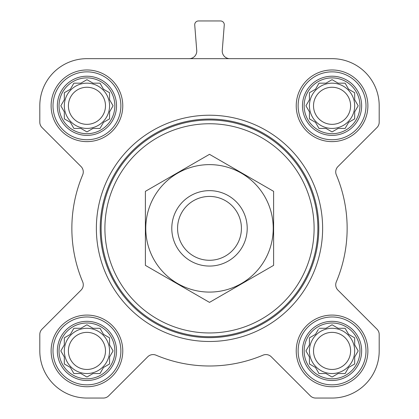<?xml version="1.0" encoding="UTF-8"?>
<svg xmlns="http://www.w3.org/2000/svg" width="419" height="419" viewBox="0 0 419 419"><rect width="100%" height="100%" fill="white"/><g stroke="black" fill="none" stroke-linecap="round" stroke-linejoin="round"><path stroke-width="0.63" d="M318.995 328.286L325.992 328.286L332.058 324.788L338.123 328.286L345.12 328.286L348.618 334.352L354.684 337.85L354.684 344.847L358.182 350.913L354.684 356.978L354.684 363.975L348.618 367.473L345.12 373.539L338.123 373.539L332.058 377.037L325.992 373.539L318.995 373.539L315.497 367.473L309.432 363.975L309.432 356.978L305.933 350.913L309.432 344.847L309.432 337.85L315.497 334.352L318.377 329.36M304.152 350.913A27.905 27.905 0 0 1 346.01 326.747A27.905 27.905 0 0 1 346.01 375.078A27.905 27.905 0 0 1 304.152 350.913M73.88 328.286L80.877 328.286L86.943 324.788L93.008 328.286L100.005 328.286L103.503 334.352L109.569 337.85L109.569 344.847L113.067 350.913L109.569 356.978L109.569 363.975L103.503 367.473L100.005 373.539L93.008 373.539L86.943 377.037L80.877 373.539L73.88 373.539L70.382 367.473L64.317 363.975L64.317 356.978L60.818 350.913L64.317 344.847L64.317 337.85L70.382 334.352L73.88 328.286M59.037 350.913A27.905 27.905 0 0 1 100.895 326.747A27.905 27.905 0 0 1 100.895 375.078A27.905 27.905 0 0 1 59.037 350.913M73.88 83.172L80.877 83.172L86.943 79.673L93.008 83.172L100.005 83.172L103.503 89.237L109.569 92.735L109.569 99.732L113.067 105.798L109.569 111.863L109.569 118.86L103.503 122.358L100.005 128.424L93.008 128.424L86.943 131.922L80.877 128.424L73.88 128.424L70.382 122.358L64.317 118.86L64.317 111.863L60.818 105.798L64.317 99.732L64.317 92.735L70.382 89.237L73.88 83.172M59.037 105.798A27.905 27.905 0 0 1 100.895 81.632A27.905 27.905 0 0 1 100.895 129.963A27.905 27.905 0 0 1 59.037 105.798M318.995 83.172L325.992 83.172L332.058 79.673L338.123 83.172L345.12 83.172L348.618 89.237L354.684 92.735L354.684 99.732L358.182 105.798L354.684 111.863L354.684 118.86L348.618 122.358L345.12 128.424L338.123 128.424L332.058 131.922L325.992 128.424L318.995 128.424L315.497 122.358L309.432 118.86L309.432 111.863L305.933 105.798L309.432 99.732L309.432 92.735L315.497 89.237L318.995 83.172M304.152 105.798A27.905 27.905 0 0 1 346.01 81.632A27.905 27.905 0 0 1 346.01 129.963A27.905 27.905 0 0 1 304.152 105.798M189.226 58.66A7.542 7.542 0 0 0 196.741 50.526L194.735 25.014A3.771 3.771 0 0 1 198.496 20.95L220.504 20.95A3.771 3.771 0 0 1 224.265 25.014L222.259 50.526A7.542 7.542 0 0 0 229.774 58.66M51.118 105.798A35.825 35.825 0 0 1 104.855 74.771A35.825 35.825 0 0 1 104.855 136.824A35.825 35.825 0 0 1 51.118 105.798M51.118 350.913A35.825 35.825 0 0 1 104.855 319.886A35.825 35.825 0 0 1 104.855 381.939A35.825 35.825 0 0 1 51.118 350.913M296.233 350.913A35.825 35.825 0 0 1 349.97 319.886A35.825 35.825 0 0 1 349.97 381.939A35.825 35.825 0 0 1 296.233 350.913M296.233 105.798A35.825 35.825 0 0 1 349.97 74.771A35.825 35.825 0 0 1 349.97 136.824A35.825 35.825 0 0 1 296.233 105.798M332.058 58.66L86.943 58.66A47.138 47.138 0 0 0 39.805 105.798L39.805 122.196A7.542 7.542 0 0 0 42.015 127.533L81.066 166.584A7.542 7.542 0 0 1 82.684 174.849A137.642 137.642 0 0 0 82.684 281.861A7.542 7.542 0 0 1 81.066 290.126L42.015 329.177A7.542 7.542 0 0 0 39.805 334.514L39.805 350.913A47.138 47.138 0 0 0 86.943 398.05L103.341 398.05A7.542 7.542 0 0 0 108.678 395.84L147.729 356.789A7.542 7.542 0 0 1 155.994 355.171A137.642 137.642 0 0 0 263.006 355.171A7.542 7.542 0 0 1 271.271 356.789L310.322 395.84A7.542 7.542 0 0 0 315.659 398.05L332.058 398.05A47.138 47.138 0 0 0 379.195 350.913L379.195 334.514A7.542 7.542 0 0 0 376.985 329.177L337.934 290.126A7.542 7.542 0 0 1 336.316 281.861A137.642 137.642 0 0 0 336.316 174.849A7.542 7.542 0 0 1 337.934 166.584L376.985 127.533A7.542 7.542 0 0 0 379.195 122.196L379.195 105.798A47.138 47.138 0 0 0 332.058 58.66M104.902 228.355A104.598 104.598 0 0 1 261.802 137.767A104.598 104.598 0 0 1 261.802 318.943A104.598 104.598 0 0 1 104.902 228.355M101.131 228.355A108.369 108.369 0 0 1 263.687 134.504A108.369 108.369 0 0 1 263.687 322.206A108.369 108.369 0 0 1 101.131 228.355M100.209 228.355A109.291 109.291 0 0 1 264.148 133.703A109.291 109.291 0 0 1 264.148 323.007A109.291 109.291 0 0 1 100.209 228.355M96.37 228.355A113.13 113.13 0 0 1 266.065 130.382A113.13 113.13 0 0 1 266.065 326.328A113.13 113.13 0 0 1 96.37 228.355M302.471 105.798A29.587 29.587 0 0 1 346.848 80.176A29.587 29.587 0 0 1 346.848 131.419A29.587 29.587 0 0 1 302.471 105.798M298.119 105.798A33.939 33.939 0 0 1 349.027 76.405A33.939 33.939 0 0 1 349.027 135.19A33.939 33.939 0 0 1 298.119 105.798M57.356 105.798A29.587 29.587 0 0 1 101.733 80.176A29.587 29.587 0 0 1 101.733 131.419A29.587 29.587 0 0 1 57.356 105.798M53.004 105.798A33.939 33.939 0 0 1 103.912 76.405A33.939 33.939 0 0 1 103.912 135.19A33.939 33.939 0 0 1 53.004 105.798M57.356 350.913A29.587 29.587 0 0 1 101.733 325.291A29.587 29.587 0 0 1 101.733 376.534A29.587 29.587 0 0 1 57.356 350.913M53.004 350.913A33.939 33.939 0 0 1 103.912 321.52A33.939 33.939 0 0 1 103.912 380.305A33.939 33.939 0 0 1 53.004 350.913M302.471 350.913A29.587 29.587 0 0 1 346.848 325.291A29.587 29.587 0 0 1 346.848 376.534A29.587 29.587 0 0 1 302.471 350.913M298.119 350.913A33.939 33.939 0 0 1 349.027 321.52A33.939 33.939 0 0 1 349.027 380.305A33.939 33.939 0 0 1 298.119 350.913M306.551 104.724L305.933 105.798L306.551 106.871M309.432 118.86L310.505 119.478M318.995 128.424L325.992 128.424M330.984 131.304L332.058 131.922L333.131 131.304M353.61 119.478L354.684 118.86L354.684 111.863M357.564 106.871L358.182 105.798L357.564 104.724M345.12 83.172L338.123 83.172M333.131 80.291L332.058 79.673L330.984 80.291M310.505 92.117L309.432 92.735L309.432 99.732M354.684 105.798A22.626 22.626 0 0 0 332.058 83.172A22.626 22.626 0 0 0 309.432 105.798A22.626 22.626 0 0 0 332.058 128.424A22.626 22.626 0 0 0 354.684 105.798M313.517 105.798A18.541 18.541 0 0 1 341.328 89.739A18.541 18.541 0 0 1 341.328 121.856A18.541 18.541 0 0 1 313.517 105.798M65.39 92.117L64.317 92.735L64.317 99.732L64.007 100.272M60.818 105.798L61.436 106.871M73.88 128.424L80.877 128.424M85.869 131.304L86.943 131.922L88.016 131.304M100.005 128.424L100.623 127.35M109.569 118.86L109.569 111.863M112.449 106.871L113.067 105.798L112.449 104.724M100.623 84.245L100.005 83.172L93.008 83.172M88.016 80.291L86.943 79.673L85.869 80.291M109.569 105.798A22.626 22.626 0 0 0 86.943 83.172A22.626 22.626 0 0 0 64.317 105.798A22.626 22.626 0 0 0 86.943 128.424A22.626 22.626 0 0 0 109.569 105.798M61.436 349.839L60.818 350.913L61.436 351.986M73.88 373.539L80.877 373.539M85.869 376.419L86.943 377.037L88.016 376.419M100.005 373.539L100.623 372.465M109.569 363.975L109.569 356.978M112.449 351.986L113.067 350.913L112.449 349.839M100.623 329.36L100.005 328.286L93.008 328.286M88.016 325.406L86.943 324.788L85.869 325.406M65.39 337.232L64.317 337.85L64.317 344.847M109.569 350.913A22.626 22.626 0 0 0 86.943 328.286A22.626 22.626 0 0 0 64.317 350.913A22.626 22.626 0 0 0 86.943 373.539A22.626 22.626 0 0 0 109.569 350.913M306.551 349.839L305.933 350.913L306.551 351.986M318.995 373.539L325.992 373.539M330.984 376.419L332.058 377.037L333.131 376.419M354.684 363.975L354.684 356.978M357.564 351.986L358.182 350.913L357.564 349.839M345.12 328.286L338.123 328.286M333.131 325.406L332.058 324.788L330.984 325.406M310.505 337.232L309.432 337.85L309.432 344.847M354.684 350.913A22.626 22.626 0 0 0 332.058 328.286A22.626 22.626 0 0 0 309.432 350.913A22.626 22.626 0 0 0 332.058 373.539A22.626 22.626 0 0 0 354.684 350.913M68.402 105.798A18.541 18.541 0 0 1 96.213 89.739A18.541 18.541 0 0 1 96.213 121.856A18.541 18.541 0 0 1 68.402 105.798M68.402 350.913A18.541 18.541 0 0 1 96.213 334.854A18.541 18.541 0 0 1 96.213 366.971A18.541 18.541 0 0 1 68.402 350.913M313.517 350.913A18.541 18.541 0 0 1 341.328 334.854A18.541 18.541 0 0 1 341.328 366.971A18.541 18.541 0 0 1 313.517 350.913M177.572 228.355A31.928 31.928 0 0 1 225.464 200.706A31.928 31.928 0 0 1 225.464 256.004A31.928 31.928 0 0 1 177.572 228.355M171.79 228.355A37.71 37.71 0 0 1 228.355 195.699A37.71 37.71 0 0 1 228.355 261.011A37.71 37.71 0 0 1 171.79 228.355M145.393 191.342L145.393 265.368L209.5 302.382L273.607 265.368L273.607 191.342L209.5 154.328L145.393 191.342M209.5 292.085A63.73 63.73 0 0 0 264.693 196.49A63.73 63.73 0 0 0 154.307 196.49A63.73 63.73 0 0 0 209.5 292.085"/></g></svg>
